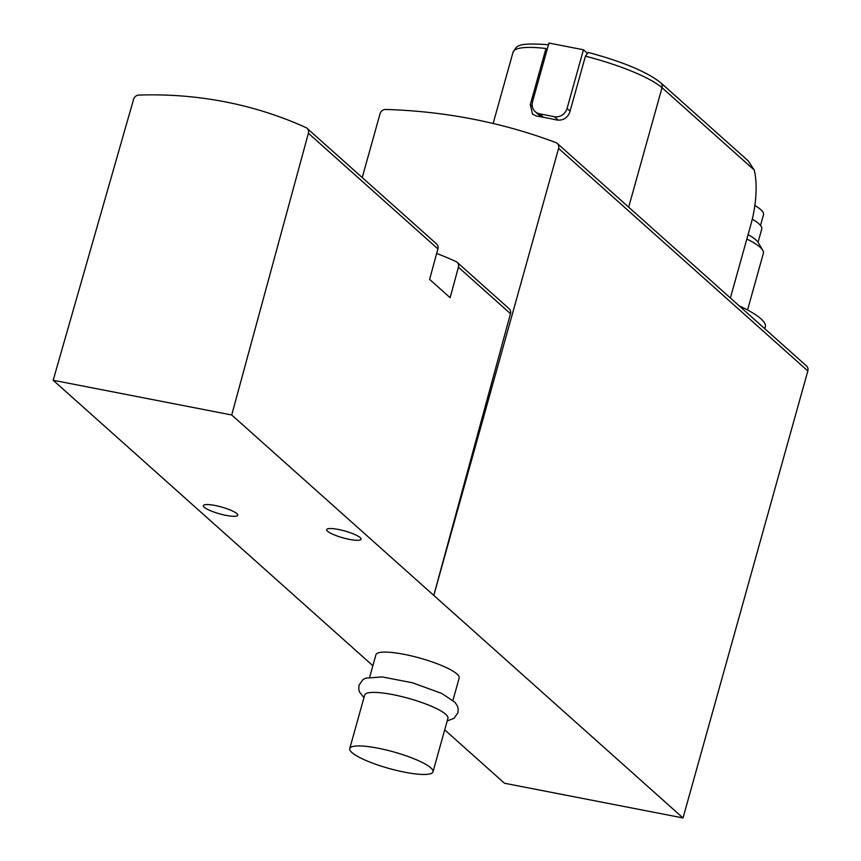 <?xml version="1.0" encoding="UTF-8"?>
<svg xmlns="http://www.w3.org/2000/svg" width="861" height="861" viewBox="0 0 861 861"><rect width="100%" height="100%" fill="white"/><g stroke="black" fill="none" stroke-linecap="round" stroke-linejoin="round"><path stroke-width="1.29" d="M362.223 177.57L380.056 113.695A5.403 4.908 131.8 0 1 385.62 109.465A594.294 539.922 131.8 0 1 555.84 142.571A5.403 4.908 131.8 0 1 558.595 148.415L433.793 595.414L231.717 414.98L53.167 380.261L133.606 99.273A5.403 4.908 131.8 0 1 138.847 95.076A421.406 382.854 131.8 0 1 305.913 127.557A5.403 4.908 131.8 0 1 308.389 133.251L231.717 414.98M730.376 297.992L750.921 224.42A54.028 19.857 101 0 0 754.236 170.047L748.134 160.749M754.236 170.047L662.023 87.704A79.416 15.789 -164.4 0 0 585.426 56.18L588.224 52.446M436.667 253.446A421.406 382.854 131.8 0 1 455.943 261.518A5.403 4.908 131.8 0 1 458.418 267.211L450.12 297.702L429.607 279.384L437.905 248.904A5.403 4.908 -48.2 0 0 436.57 243.943L307.054 128.3M457.073 262.261L509.131 308.733A5.403 4.908 131.8 0 1 510.476 313.695L433.793 595.414L683.021 817.95L504.481 783.241L444.706 729.87M369.703 677.069L375.934 654.737A43.222 8.588 15.6 0 1 419.877 658.084A43.222 8.588 15.6 0 1 459.193 677.984L452.961 700.316M338.308 529.45A17.833 3.541 -164.4 0 0 326.696 529.612A17.833 3.541 -164.4 0 0 342.915 537.824A17.833 3.541 -164.4 0 0 361.039 539.201A17.833 3.541 -164.4 0 0 338.308 529.45M215.002 505.472A17.833 3.541 -164.4 0 0 203.39 505.644A17.833 3.541 -164.4 0 0 219.609 513.845A17.833 3.541 -164.4 0 0 237.733 515.233A17.833 3.541 -164.4 0 0 215.002 505.472M372.867 665.725L53.167 380.261M557.261 143.421L806.499 365.957A5.403 4.908 131.8 0 1 807.833 370.951L683.021 817.95M404.842 772.231A43.222 8.588 15.6 0 1 349.738 748.575A43.222 8.588 15.6 0 1 393.681 751.922A43.222 8.588 15.6 0 1 432.997 771.822A43.222 8.588 15.6 0 1 404.842 772.231M349.738 748.575L364.687 695.021A43.222 8.588 15.6 0 1 408.631 698.379A43.222 8.588 15.6 0 1 447.946 718.268L432.997 771.822M585.426 56.18L569.767 112.274C567.313 118.28 562.836 120.831 556.346 119.927A79.416 15.789 -164.4 0 0 536.618 116.095L532.55 114.201L530.311 104.601L532.302 106.387M548.661 44.74C513.683 42.178 517.16 46.978 513.027 52.252A79.416 15.789 -164.4 0 1 545.971 48.507L530.311 104.601M583.457 49.766L567.076 108.411A10.806 9.815 131.8 0 1 554.366 116.698L539.567 113.813A10.806 9.815 131.8 0 1 535.219 111.672A10.806 9.815 131.8 0 1 532.55 101.695L548.931 43.05L583.457 49.766L587.062 52.984M760.5 225.431L763.524 214.626A54.566 10.849 -164.4 0 0 754.86 205.488M758.035 242.296L761.759 228.983A56.729 11.279 -164.4 0 0 752.277 219.189M747.552 309.971L763.395 253.231A64.833 12.883 -164.4 0 0 762.803 250.347L758.229 242.598A58.204 11.57 -164.4 0 0 748.08 234.601M762.803 250.347A64.833 12.883 -164.4 0 0 746.853 238.992M764.762 328.698L765.311 326.728A86.444 17.177 -164.4 0 0 739.007 305.698M628.67 207.178L662.023 87.704A5.403 4.908 -48.2 0 0 660.688 82.721C646.826 71.764 622.675 61.669 588.224 52.435M437.905 248.904L308.389 133.251M510.476 313.695L458.418 267.211M558.595 148.415L807.833 370.951M567.076 108.411L570.09 111.101M554.366 116.698L558.272 120.185M539.567 113.813L543.431 117.268M447.203 720.926L454.016 718.3L457.869 712.865L458.181 708.915L457.417 706.063L454.995 702.318L441.951 693.525L412.58 682.816L382.176 676.918L365.667 678.167L362.901 679.695L359.037 685.13L358.736 689.08L359.489 691.921L363.945 697.679M513.027 52.252L493.138 123.478M748.112 160.781L660.688 82.721M535.219 111.672L540.191 116.117"/></g></svg>
